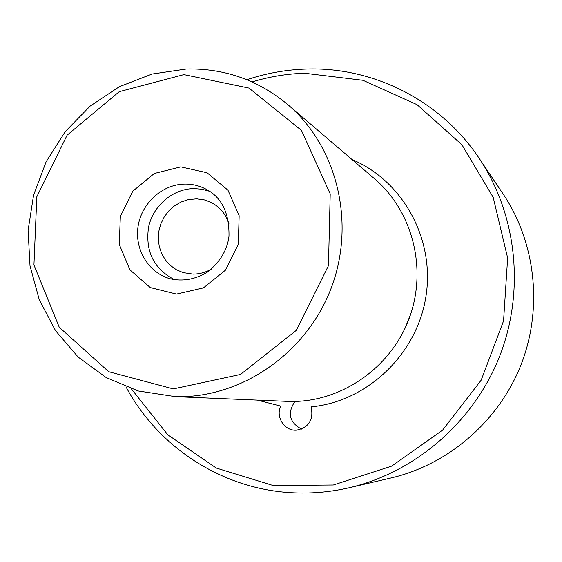 <?xml version="1.0" encoding="UTF-8"?>
<svg xmlns="http://www.w3.org/2000/svg" width="562" height="562" viewBox="0 0 562 562"><rect width="100%" height="100%" fill="white"/><g stroke="black" fill="none" stroke-linecap="round" stroke-linejoin="round"><path stroke-width="0.84" d="M349.557 487.668L391.363 477.89C448.546 464.465 498.691 421.254 520.967 364.935C543.047 308.538 535.797 242.749 503.095 193.953L479.161 158.308C516.871 214.551 525.224 290.933 499.548 356.512C473.654 421.999 415.48 472.206 349.557 487.668C331.447 491.862 313.252 493.598 294.959 492.867C223.767 490.296 158.575 447.914 126.014 386.888M246.887 79.72C266.058 73.285 285.756 69.737 305.988 69.07C372.824 66.604 440.46 100.141 479.161 158.308M186.458 69.007C224.364 68.171 258.141 80.029 287.779 104.581C337.333 146.668 356.118 223.479 330.969 288.678C305.988 353.941 240.536 398.5 175.485 396.653L138.259 390.976L106.19 377.552L78.202 357.102L55.575 330.737L39.284 299.806L30.011 265.826L28.1 230.406L33.572 195.169L46.147 161.73L65.255 131.599L90.046 106.176L119.418 86.667L152.049 74.044L186.458 69.007M172.885 396.561L289.135 401.444C339.673 402.863 389.782 369.094 408.714 319.63C427.766 270.217 413.147 211.635 374.664 178.906L287.779 104.581M294.895 401.451C287.133 413.218 289.353 422.434 301.555 429.101M352.051 159.566C402.975 180.823 435.283 239.44 425.848 297.01C416.702 354.608 366.993 401.633 311.109 406.867C313.828 419.828 308.903 427.605 296.322 430.19C284.527 431.075 275.436 416.962 280.698 406.08L257.396 400.123M211.298 269.135C205.559 272.437 199.461 274.094 193.019 274.108L183.072 272.598L176.335 269.704L170.363 265.433L165.397 259.974L161.638 253.539L159.236 246.409L158.287 238.878L158.828 231.249L160.837 223.838L164.223 216.946L168.86 210.855L174.543 205.811L181.062 202.032L188.137 199.665L196.609 198.829L204.42 199.91L210.757 202.243C219.749 206.809 225.847 214.059 229.05 224.006M174.684 279.778C153.869 269.001 145.158 251.481 148.544 227.21C153.082 205.629 172.85 188.769 194.052 188.593L201.913 189.225L209.514 191.277M183.893 74.62L248.966 88.072L301.485 130.419L330.21 193.89L328.468 265.629L296.244 330.407L240.501 374.447L173.321 388.911L108.698 371.707L59.263 327.274L33.938 264.948L36.832 196.735L67.096 135.203L119.242 91.676L183.893 74.62M252.057 81.926C269.17 76.706 286.669 73.812 304.562 73.243L362.961 80.282L417.053 104.658L461.922 144.75L493.197 197.388L507.641 257.965L503.559 320.895L481.17 380.179L442.603 430.141L391.665 466.123L333.315 485.006L273.055 485.491L216.279 468.055L167.764 434.735L131.304 388.799M180.788 166.886L207.076 172.78L227.954 190.174L239.152 215.731L238.295 244.33L225.502 270.139L203.388 287.913L176.51 294.088L150.3 287.582L129.927 269.844L119.285 244.477L120.331 216.461L132.801 191.178L154.325 173.489L180.788 166.886M184.968 184.076C192.141 184.02 198.92 185.6 205.299 188.811C221.512 196.862 229.408 212.696 228.987 236.307C227.266 250.097 220.079 262.033 207.413 272.106C195.204 279.497 182.706 281.695 169.928 278.71C148.34 272.626 134.318 249.135 138.133 226.05C141.743 202.945 162.481 184.252 184.968 184.076M405.413 327.456L410.857 313.617"/></g></svg>
